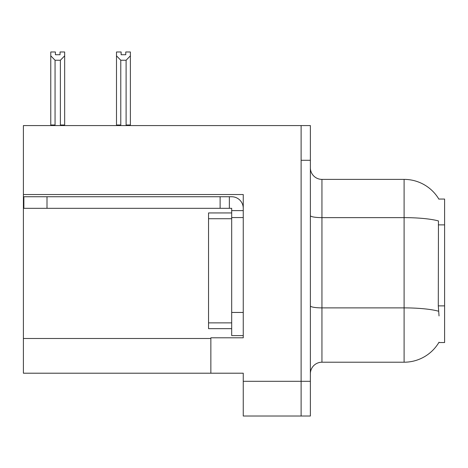 <?xml version="1.0" encoding="UTF-8"?>
<svg xmlns="http://www.w3.org/2000/svg" width="468" height="468" viewBox="0 0 468 468"><rect width="100%" height="100%" fill="white"/><g stroke="black" fill="none" stroke-linecap="round" stroke-linejoin="round"><path stroke-width="0.7" d="M23.4 194.542L243.255 194.542L243.255 312.454L231.683 312.454L231.683 335.597L243.255 335.597L243.255 312.454L243.255 337.797L210.857 337.797L210.857 373.207L23.4 373.207L23.4 125.576L301.117 125.576L301.117 416.017L243.255 416.017L243.255 381.303L301.117 381.303L301.117 416.017L310.372 416.017L310.372 381.303L301.117 381.303L301.117 160.29L310.372 160.29L310.372 381.303M210.857 373.207L243.255 373.207L243.255 381.303M438.832 199.052L444.6 199.052L444.6 342.541L438.832 342.541L439.037 342.196A40.5 40.5 0 0 1 404.1 362.209A40.5 40.5 0 0 0 438.832 342.541M310.372 373.786A11.571 11.571 0 0 1 321.943 362.209L404.1 362.209L404.1 179.384L321.943 179.384A11.571 11.571 0 0 1 310.372 167.813A11.571 11.571 0 0 0 321.943 179.384L321.943 362.209M438.92 199.198A40.5 40.5 0 0 0 404.1 179.384A40.5 40.5 0 0 1 438.92 199.198M439.037 315.923L438.294 305.873L438.457 220.943A40.5 7.032 180 0 0 404.1 217.632L321.943 217.632A11.571 2.007 0 0 1 310.372 215.619M301.117 125.576L310.372 125.576L310.372 160.29M126.67 125.576L126.103 124.997L126.103 60.243L120.785 60.243L116.497 55.832L116.497 51.983L121.13 51.983L121.13 54.727L125.757 54.727L121.13 54.727M125.757 54.727L125.757 51.983L130.385 51.983L130.385 55.832L126.103 60.243M126.103 124.997L130.385 124.997L130.385 125.576L130.385 55.832M120.785 60.243L120.785 124.997L120.212 125.576M116.497 55.832L116.497 125.576L116.497 55.832L116.497 124.997L120.785 124.997M60.033 54.727L55.399 54.727L60.033 54.727L60.033 51.983L64.66 51.983L64.66 55.832L60.378 60.243L55.06 60.243L55.06 124.997L50.772 124.997L50.772 125.576M55.06 60.243L50.772 55.832L50.772 51.983L55.399 51.983L55.399 54.727M55.06 124.997L54.487 125.576M50.772 55.832L50.772 124.997M64.66 55.832L64.66 124.997L60.378 124.997L60.378 60.243M60.945 125.576L60.378 124.997M64.66 124.997L64.66 125.576M47.005 208.313L47.005 196.741L23.862 196.741L23.862 208.313L231.683 208.313L231.683 210.623L243.255 210.623M47.005 196.741L231.683 196.741A11.571 11.571 0 0 1 243.255 208.319M231.683 335.597L243.255 335.597M229.367 208.313L229.367 196.741M243.255 217.567L231.683 217.567L231.683 210.623M231.683 312.454L231.683 212.94L208.541 212.94L208.541 328.653L231.683 328.653M220.112 208.313L220.112 196.741M23.4 338.493L210.857 338.493M444.6 224.874L438.294 224.874M444.6 305.873L438.294 305.873M438.586 311.232A40.5 7.032 180 0 0 404.1 307.885L321.943 307.885A11.571 2.007 -0 0 1 310.372 305.879M208.541 322.867L231.683 322.867M208.541 218.726L231.683 218.726"/></g></svg>
